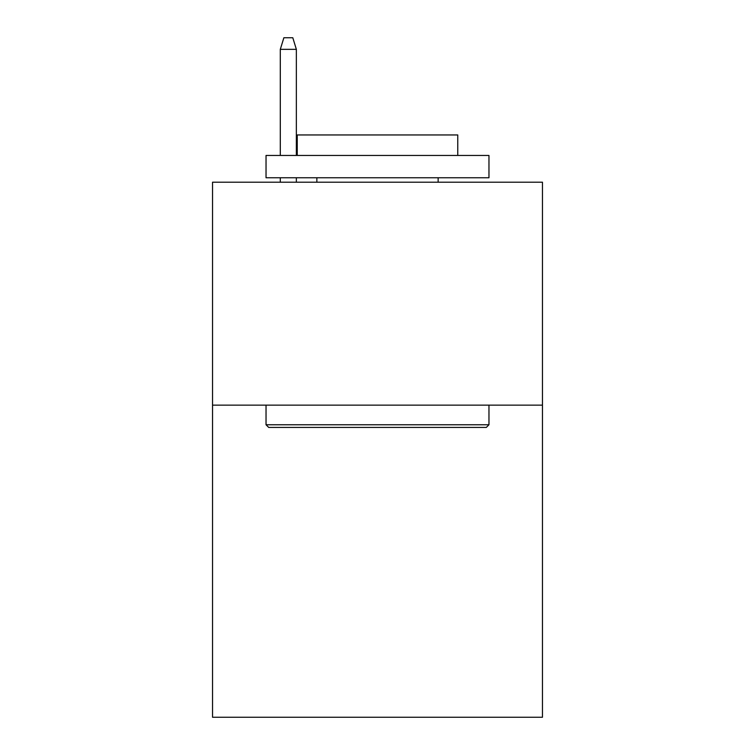 <?xml version="1.0" encoding="UTF-8"?>
<svg xmlns="http://www.w3.org/2000/svg" width="755" height="755" viewBox="0 0 755 755"><rect width="100%" height="100%" fill="white"/><g stroke="black" fill="none" stroke-linecap="round" stroke-linejoin="round"><path stroke-width="1.13" d="M542.467 405.142L542.467 717.25L212.532 717.25L212.532 182.21L542.467 182.21L542.467 405.142L212.532 405.142M268.704 427.434L266.034 424.763L488.966 424.763L486.295 427.434L268.704 427.434M488.966 155.454L488.966 177.755L266.034 177.755L266.034 155.454L488.966 155.454M297.243 155.454L297.243 134.947L457.757 134.947L457.757 155.454M488.966 405.142L488.966 424.763M266.034 405.142L266.034 424.763M438.136 177.755L438.136 182.21M316.864 177.755L316.864 182.21M296.356 155.454L296.356 49.339L280.303 49.339L280.303 155.454M280.303 177.755L280.303 182.21M296.356 177.755L296.356 182.21M280.303 49.339L283.871 37.75L292.789 37.75L296.356 49.339"/></g></svg>
